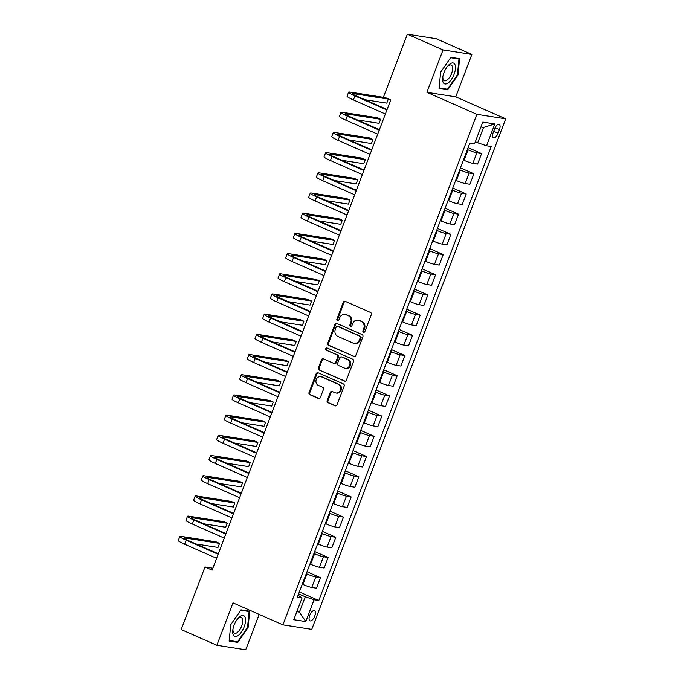 <?xml version="1.0" encoding="UTF-8"?>
<svg xmlns="http://www.w3.org/2000/svg" width="684" height="684" viewBox="0 0 684 684"><rect width="100%" height="100%" fill="white"/><g stroke="black" fill="none" stroke-linecap="round" stroke-linejoin="round"><path stroke-width="1.03" d="M363.495 332.193A1.197 1.06 -81.1 0 0 364.897 331.509L371.292 314.666A1.71 1.522 -81.1 0 0 370.497 312.46L345.292 301.362A1.71 1.522 -81.1 0 0 343.282 302.328L336.887 319.18A1.197 1.06 -81.1 0 0 338.845 320.044L339.674 317.863A5.455 4.865 -81.1 0 1 345.001 314.443A5.455 4.865 -81.1 0 1 346.078 314.76L348.182 315.683A5.455 4.865 -81.1 0 1 350.738 322.737L349.909 324.917A1.197 1.06 -81.1 0 0 351.867 325.781L352.696 323.6A5.455 4.865 -81.1 0 1 358.023 320.18A5.455 4.865 -81.1 0 1 359.109 320.497L361.212 321.42A5.455 4.865 -81.1 0 1 363.76 328.465L362.93 330.646A1.197 1.06 -81.1 0 0 363.495 332.193M314.717 616.147A5.558 2.454 113.8 0 0 314.46 610.667A5.558 2.454 113.8 0 0 309.724 615.369A5.558 2.454 113.8 0 0 309.98 620.841A5.558 2.454 113.8 0 0 314.717 616.147M327.174 400.473A1.71 1.522 -81.1 0 0 327.969 402.671L335.04 405.792A1.71 1.522 -81.1 0 0 337.05 404.817L344.155 386.109A1.71 1.522 -81.1 0 0 343.359 383.904L318.146 372.806A1.71 1.522 -81.1 0 0 316.145 373.772L309.04 392.488A1.71 1.522 -81.1 0 0 309.835 394.685L318.376 398.447A1.71 1.522 -81.1 0 0 320.377 397.481L323.421 389.47A1.71 1.522 -81.1 0 0 322.626 387.272L318.385 385.408A4.566 4.07 -81.1 0 1 316.094 380.013A4.566 4.07 -81.1 0 1 320.711 376.653A4.566 4.07 -81.1 0 1 321.608 376.918L338.204 384.228A4.566 4.07 -81.1 0 1 340.504 389.615A4.566 4.07 -81.1 0 1 335.887 392.975A4.566 4.07 -81.1 0 1 334.989 392.71L332.219 391.496A1.71 1.522 -81.1 0 0 330.218 392.462L327.174 400.473L327.952 400.593A1.71 1.522 -81.1 0 0 328.748 402.799L335.784 405.894M232.979 602.869L216.862 645.277L181.192 629.571L204.978 566.968L212.108 570.105L390.709 99.95L383.579 96.803L407.356 34.2L443.027 49.906L426.919 92.314L476.859 114.305L282.919 624.86L232.979 602.869M353.782 356.467A1.71 1.522 -81.1 0 0 355.783 355.5L362.888 336.784A1.71 1.522 -81.1 0 0 362.092 334.579L336.887 323.481A1.71 1.522 -81.1 0 0 334.878 324.455L327.773 343.163A1.71 1.522 -81.1 0 0 328.568 345.369L354.474 356.578M353.525 361.443L346.412 380.159A1.71 1.522 -81.1 0 1 344.411 381.125L319.206 370.027A1.71 1.522 -81.1 0 1 318.402 367.83L321.446 359.818A1.71 1.522 -81.1 0 1 323.447 358.844L333.672 363.349A1.71 1.522 -81.1 0 0 335.673 362.383L337.691 357.065A1.71 1.522 -81.1 0 0 336.896 354.868L326.251 350.182A1.197 1.06 -81.1 0 1 327.097 347.959L352.722 359.245A1.71 1.522 -81.1 0 1 353.525 361.443M494.6 128.9L493.249 132.457A5.386 2.377 113.8 0 0 493.497 137.766A5.386 2.377 113.8 0 0 498.08 133.209L499.431 129.652A5.386 2.377 113.8 0 0 499.192 124.343A5.386 2.377 113.8 0 0 494.6 128.9M476.859 114.305L505.698 118.828L311.759 629.374L282.919 624.86M494.823 123.966L486.538 145.778L477.714 142.776L483.545 127.429L494.823 123.966L482.819 122.085L474.534 143.897L469.814 143.161L297.36 597.166L302.072 597.901L298.079 595.26M299.336 591.959L318.795 600.526L491.249 146.521L486.538 145.778M318.795 600.526L314.076 599.783L305.791 621.594L293.787 619.713L302.072 597.901M426.919 92.314L455.758 96.837L471.866 54.429L443.027 49.906M471.866 54.429L436.195 38.723L407.356 34.2M216.862 645.277L245.701 649.8L259.151 614.394M455.758 96.837L505.698 118.828M212.835 568.199L204.978 566.968M483.545 127.429L480.946 127.019M477.714 142.776L475.354 141.742M297.061 611.094L299.421 612.129L305.252 596.781L298.617 593.857M307.005 571.764L320.471 577.689L316.478 588.189L311.767 587.453A6.951 0.727 -159.2 0 1 302.944 584.452L302.294 584.162M320.471 577.689L315.76 576.945A6.951 0.727 -159.2 0 1 306.928 573.944L306.287 573.662M314.683 551.561L328.14 557.494L324.156 567.994L319.437 567.258A6.951 0.727 -159.2 0 1 310.613 564.257L309.963 563.967M328.14 557.494L323.429 556.75A6.951 0.727 -159.2 0 1 314.606 553.749L313.956 553.467M322.352 531.365L335.818 537.299L331.826 547.798L327.106 547.063A6.951 0.727 -159.2 0 1 318.282 544.062L317.641 543.771M335.818 537.299L331.099 536.555A6.951 0.727 -159.2 0 1 322.275 533.554L321.625 533.272M330.021 511.17L343.488 517.104L339.495 527.603L334.784 526.86A6.951 0.727 -159.2 0 1 325.96 523.859L325.31 523.576M343.488 517.104L338.768 516.36A6.951 0.727 -159.2 0 1 329.944 513.359L329.303 513.077M337.691 490.975L351.157 496.909L347.173 507.408L342.453 506.664A6.951 0.727 -159.2 0 1 333.63 503.663L332.98 503.381M351.157 496.909L346.446 496.165A6.951 0.727 -159.2 0 1 337.614 493.164L336.973 492.882M345.369 470.78L358.826 476.705L354.842 487.213L350.123 486.469A6.951 0.727 -159.2 0 1 341.299 483.468L340.658 483.186M358.826 476.705L354.115 475.97A6.951 0.727 -159.2 0 1 345.292 472.969L344.642 472.687M353.038 450.585L366.504 456.51L362.511 467.018L357.8 466.274A6.951 0.727 -159.2 0 1 348.968 463.273L348.327 462.991M366.504 456.51L361.785 455.775A6.951 0.727 -159.2 0 1 352.961 452.774L352.311 452.492M360.707 430.39L374.174 436.315L370.181 446.823L365.47 446.079A6.951 0.727 -159.2 0 1 356.646 443.078L355.996 442.796M374.174 436.315L369.454 435.58A6.951 0.727 -159.2 0 1 360.63 432.579L359.989 432.288M368.385 410.195L381.843 416.12L377.859 426.619L373.139 425.884A6.951 0.727 -159.2 0 1 364.315 422.883L363.666 422.601M381.843 416.12L377.132 415.385A6.951 0.727 -159.2 0 1 368.308 412.384L367.659 412.093M376.055 390L389.521 395.925L385.528 406.424L380.808 405.689A6.951 0.727 -159.2 0 1 371.985 402.688L371.344 402.406M389.521 395.925L384.801 395.19A6.951 0.727 -159.2 0 1 375.978 392.188L375.328 391.898M383.724 369.805L397.19 375.73L393.197 386.229L388.486 385.494A6.951 0.727 -159.2 0 1 379.663 382.493L379.013 382.211M397.19 375.73L392.471 374.994A6.951 0.727 -159.2 0 1 383.647 371.985L383.006 371.703M391.393 349.609L404.86 355.535L400.867 366.034L396.156 365.299A6.951 0.727 -159.2 0 1 387.332 362.298L386.682 362.007M404.86 355.535L400.149 354.791A6.951 0.727 -159.2 0 1 391.316 351.79L390.675 351.508M399.071 329.406L412.529 335.34L408.545 345.839L403.825 345.104A6.951 0.727 -159.2 0 1 395.001 342.103L394.36 341.812M412.529 335.34L407.818 334.596A6.951 0.727 -159.2 0 1 398.994 331.595L398.344 331.312M406.741 309.211L420.207 315.144L416.214 325.644L411.503 324.909A6.951 0.727 -159.2 0 1 402.671 321.907L402.03 321.617M420.207 315.144L415.487 314.401A6.951 0.727 -159.2 0 1 406.664 311.4L406.014 311.117M414.41 289.016L427.876 294.949L423.883 305.449L419.172 304.705A6.951 0.727 -159.2 0 1 410.349 301.704L409.699 301.422M427.876 294.949L423.157 294.206A6.951 0.727 -159.2 0 1 414.333 291.204L413.692 290.922M422.079 268.821L435.546 274.754L431.561 285.254L426.842 284.51A6.951 0.727 -159.2 0 1 418.018 281.509L417.368 281.227M435.546 274.754L430.834 274.01A6.951 0.727 -159.2 0 1 422.002 271.009L421.361 270.727M429.757 248.625L443.215 254.551L439.231 265.059L434.511 264.315A6.951 0.727 -159.2 0 1 425.687 261.314L425.046 261.031M443.215 254.551L438.504 253.815A6.951 0.727 -159.2 0 1 429.68 250.814L429.03 250.532M437.427 228.43L450.893 234.356L446.9 244.863L442.189 244.12A6.951 0.727 -159.2 0 1 433.357 241.119L432.716 240.836M450.893 234.356L446.173 233.62A6.951 0.727 -159.2 0 1 437.35 230.619L436.7 230.337M445.096 208.235L458.562 214.16L454.569 224.668L449.858 223.924A6.951 0.727 -159.2 0 1 441.035 220.923L440.385 220.641M458.562 214.16L453.843 213.425A6.951 0.727 -159.2 0 1 445.019 210.424L444.378 210.133M452.774 188.04L466.231 193.965L462.247 204.465L457.528 203.729A6.951 0.727 -159.2 0 1 448.704 200.728L448.054 200.446M466.231 193.965L461.52 193.23A6.951 0.727 -159.2 0 1 452.697 190.229L452.047 189.938M460.443 167.845L473.909 173.77L469.917 184.27L465.197 183.534A6.951 0.727 -159.2 0 1 456.373 180.533L455.732 180.251M473.909 173.77L469.19 173.035A6.951 0.727 -159.2 0 1 460.366 170.034L459.716 169.743M468.113 147.65L481.579 153.575L477.586 164.075L472.875 163.339A6.951 0.727 -159.2 0 1 464.051 160.338L463.401 160.056M481.579 153.575L476.859 152.84A6.951 0.727 -159.2 0 1 468.036 149.83L467.394 149.548M296.822 611.727L299.421 612.129L305.791 621.594M305.252 596.781L314.076 599.783M440.633 72.213L439.051 88.484L447.738 89.843L457.998 74.932L459.58 58.662L450.893 57.302L440.633 72.213M237.835 642.404L248.104 627.493L249.686 611.222L240.999 609.863L230.73 624.774L229.149 641.045L237.835 642.404L235.741 641.481M457.451 74.693L457.998 74.932M445.643 88.92L447.738 89.843M247.557 627.254L248.104 627.493M364.136 332.236A1.197 1.06 -81.1 0 1 363.717 330.774L364.538 328.594A5.455 4.865 -81.1 0 0 361.99 321.54L361.212 321.42M358.023 320.18L358.801 320.3A5.455 4.865 -81.1 0 1 359.887 320.616L361.99 321.54M345.001 314.443L345.779 314.563A5.455 4.865 -81.1 0 1 346.865 314.879L348.96 315.803A5.455 4.865 -81.1 0 1 351.516 322.857L350.687 325.037A1.197 1.06 -81.1 0 0 351.106 326.499M345.334 301.379A1.71 1.522 -81.1 0 0 344.061 302.448L337.665 319.3A1.197 1.06 -81.1 0 0 338.084 320.77M336.93 323.498A1.71 1.522 -81.1 0 0 335.664 324.575L328.551 343.291A1.71 1.522 -81.1 0 0 329.346 345.488L354.517 356.569M360.271 337.665A1.197 1.06 -81.1 0 0 359.707 336.126L337.58 326.379A1.197 1.06 -81.1 0 0 336.177 327.063L335.305 329.363A5.455 4.865 -81.1 0 0 337.862 336.408L352.987 343.069A5.455 4.865 -81.1 0 0 354.064 343.385A5.455 4.865 -81.1 0 0 359.391 339.965L360.271 337.665L361.049 337.785A1.197 1.06 -81.1 0 0 360.485 336.246L359.707 336.126M337.879 326.43A1.197 1.06 -81.1 0 1 338.358 326.507L360.485 336.246M354.064 343.385L354.851 343.505A5.455 4.865 -81.1 0 0 360.177 340.085L359.391 339.965M361.049 337.785L360.177 340.085M345.146 381.227L319.206 370.027M323.498 358.869A1.71 1.522 -81.1 0 0 322.224 359.938L319.18 367.949A1.71 1.522 -81.1 0 0 319.984 370.147M334.014 363.452L334.792 363.572A1.71 1.522 -81.1 0 0 336.46 362.503L338.477 357.193A1.71 1.522 -81.1 0 0 337.674 354.987L326.251 350.182M327.26 348.028A1.197 1.06 -81.1 0 0 327.029 350.302M344.283 368.018A4.566 4.07 -81.1 0 0 345.189 368.283A4.566 4.07 -81.1 0 0 349.798 364.923A4.566 4.07 -81.1 0 0 347.506 359.536L341.658 356.962A1.71 1.522 -81.1 0 0 339.657 357.929L337.639 363.247A1.71 1.522 -81.1 0 0 338.435 365.444L344.283 368.018M345.189 368.283L345.967 368.411A4.566 4.07 -81.1 0 0 350.584 365.051A4.566 4.07 -81.1 0 0 348.284 359.656L347.506 359.536M341.316 356.86L342.103 356.988A1.71 1.522 -81.1 0 1 342.436 357.082L348.284 359.656M332.262 391.513A1.71 1.522 -81.1 0 0 330.996 392.582L327.952 400.593M335.887 392.975L336.673 393.103A4.566 4.07 -81.1 0 0 341.282 389.743A4.566 4.07 -81.1 0 0 338.99 384.348L338.204 384.228M320.711 376.653L321.489 376.773A4.566 4.07 -81.1 0 1 322.395 377.046L338.99 384.348M318.188 372.823A1.71 1.522 -81.1 0 0 316.923 373.892L309.818 392.607A1.71 1.522 -81.1 0 0 310.613 394.813L319.112 398.55M364.863 99.693L386.776 103.13L388.315 99.086L384.75 97.521L350.097 92.092A13.03 1.359 20.8 0 0 348.618 92.169A13.03 1.359 20.8 0 0 354.953 95.888L386.905 109.953M348.618 92.169L347.079 96.213A13.03 1.359 20.8 0 0 353.423 99.924L385.374 113.997M387.084 109.483L356.903 96.188A8.687 0.906 -159.2 0 1 352.679 93.717A8.687 0.906 -159.2 0 1 353.671 93.657L388.315 99.086M357.185 119.888L379.107 123.325L380.637 119.281L377.072 117.716L342.428 112.287A13.03 1.359 20.8 0 0 340.948 112.373A13.03 1.359 20.8 0 0 347.284 116.083L379.235 130.148M340.948 112.373L339.409 116.408A13.03 1.359 20.8 0 0 345.745 120.119L377.705 134.192M379.415 129.678L349.233 116.383A8.687 0.906 -159.2 0 1 345.01 113.912A8.687 0.906 -159.2 0 1 345.993 113.852L380.637 119.281M349.515 140.083L371.438 143.52L372.968 139.485L369.403 137.912L334.758 132.482A13.03 1.359 20.8 0 0 333.27 132.568A13.03 1.359 20.8 0 0 339.615 136.278L371.566 150.343M333.27 132.568L331.74 136.603A13.03 1.359 20.8 0 0 338.076 140.314L370.027 154.387M371.745 149.873L341.564 136.586A8.687 0.906 -159.2 0 1 337.332 134.107A8.687 0.906 -159.2 0 1 338.323 134.055L372.968 139.485M341.846 160.278L363.76 163.715L365.299 159.68L361.733 158.107L327.089 152.677A13.03 1.359 20.8 0 0 325.601 152.763A13.03 1.359 20.8 0 0 331.937 156.474L363.897 170.538M325.601 152.763L324.071 156.798A13.03 1.359 20.8 0 0 330.406 160.509L362.358 174.582M364.076 170.068L333.886 156.781A8.687 0.906 -159.2 0 1 329.662 154.302A8.687 0.906 -159.2 0 1 330.654 154.251L365.299 159.68M334.168 180.473L356.09 183.91L357.629 179.875L354.055 178.302L319.411 172.872A13.03 1.359 20.8 0 0 317.932 172.958A13.03 1.359 20.8 0 0 324.267 176.669L356.219 190.742M317.932 172.958L316.393 176.994A13.03 1.359 20.8 0 0 322.737 180.704L354.688 194.778M356.398 190.263L326.217 176.976A8.687 0.906 -159.2 0 1 321.993 174.497A8.687 0.906 -159.2 0 1 322.976 174.446L357.629 179.875M448.106 82.944A11.295 4.993 113.8 0 0 455.416 68.887A11.295 4.993 113.8 0 0 449.952 63.954A11.295 4.993 113.8 0 0 447.507 66.339A11.295 4.993 113.8 0 0 442.762 77.13A11.295 4.993 113.8 0 0 448.106 82.944M442.899 76.334A8.55 3.779 113.8 0 0 444.284 80.703A8.55 3.779 113.8 0 0 447.028 80.062A8.55 3.779 113.8 0 0 452.098 71.854A8.55 3.779 113.8 0 0 451.175 65.048A8.55 3.779 113.8 0 0 448.43 65.69A8.55 3.779 113.8 0 0 447.02 66.981M450.628 57.695L458.973 59.004L457.442 74.77L447.498 89.211L439.111 87.903M457.451 58.328L458.973 59.004M234.065 625.21A11.295 4.993 113.8 0 0 232.859 629.69A11.295 4.993 113.8 0 0 236.322 636.436A11.295 4.993 113.8 0 0 244.197 626.801A11.295 4.993 113.8 0 0 244.556 616.344A11.295 4.993 113.8 0 0 237.613 618.9A11.295 4.993 113.8 0 0 234.065 625.21M232.996 628.895A8.55 3.779 113.8 0 0 234.39 633.264A8.55 3.779 113.8 0 0 241.666 626.04A8.55 3.779 113.8 0 0 241.281 617.609A8.55 3.779 113.8 0 0 237.117 619.533M247.557 610.889L249.079 611.556L247.548 627.322L237.604 641.772L229.208 640.455M240.725 610.248L249.079 611.556M326.499 200.677L348.421 204.106L349.952 200.07L346.386 198.497L311.742 193.068A13.03 1.359 20.8 0 0 310.262 193.153A13.03 1.359 20.8 0 0 316.598 196.864L348.549 210.937M310.262 193.153L308.723 197.189A13.03 1.359 20.8 0 0 315.059 200.908L347.019 214.973M348.729 210.458L318.547 197.172A8.687 0.906 -159.2 0 1 314.324 194.692A8.687 0.906 -159.2 0 1 315.307 194.641L349.952 200.07M318.829 220.872L340.752 224.301L342.282 220.265L338.717 218.692L304.072 213.263A13.03 1.359 20.8 0 0 302.584 213.348A13.03 1.359 20.8 0 0 308.929 217.059L340.88 231.132M302.584 213.348L301.054 217.384A13.03 1.359 20.8 0 0 307.39 221.103L339.341 235.168M341.059 230.653L310.869 217.367A8.687 0.906 -159.2 0 1 306.646 214.887A8.687 0.906 -159.2 0 1 307.638 214.836L342.282 220.265M311.16 241.067L333.074 244.496L334.613 240.46L331.047 238.887L296.394 233.458A13.03 1.359 20.8 0 0 294.915 233.543A13.03 1.359 20.8 0 0 301.251 237.254L333.202 251.327M294.915 233.543L293.385 237.587A13.03 1.359 20.8 0 0 299.72 241.298L331.672 255.363M333.39 250.848L303.2 237.562A8.687 0.906 -159.2 0 1 298.976 235.091A8.687 0.906 -159.2 0 1 299.968 235.031L334.613 240.46M303.482 261.262L325.404 264.699L326.943 260.655L323.37 259.082L288.725 253.653A13.03 1.359 20.8 0 0 287.246 253.738A13.03 1.359 20.8 0 0 293.581 257.449L325.533 271.522M287.246 253.738L285.707 257.782A13.03 1.359 20.8 0 0 292.051 261.493L324.002 275.558M325.712 271.052L295.531 257.757A8.687 0.906 -159.2 0 1 291.307 255.286A8.687 0.906 -159.2 0 1 292.29 255.226L326.943 260.655M295.813 281.457L317.735 284.895L319.266 280.85L315.7 279.286L281.056 273.856A13.03 1.359 20.8 0 0 279.568 273.933A13.03 1.359 20.8 0 0 285.912 277.644L317.863 291.717M279.568 273.933L278.037 277.978A13.03 1.359 20.8 0 0 284.373 281.688L316.324 295.753M318.043 291.247L287.861 277.952A8.687 0.906 -159.2 0 1 283.629 275.481A8.687 0.906 -159.2 0 1 284.621 275.421L319.266 280.85M288.144 301.653L310.066 305.09L311.596 301.046L308.031 299.481L273.386 294.052A13.03 1.359 20.8 0 0 271.899 294.129A13.03 1.359 20.8 0 0 278.234 297.848L310.194 311.913M271.899 294.129L270.368 298.173A13.03 1.359 20.8 0 0 276.704 301.883L308.655 315.957M310.374 311.442L280.183 298.147A8.687 0.906 -159.2 0 1 275.96 295.676A8.687 0.906 -159.2 0 1 276.952 295.616L311.596 301.046M280.474 321.848L302.388 325.285L303.927 321.241L300.353 319.676L265.708 314.247A13.03 1.359 20.8 0 0 264.229 314.324A13.03 1.359 20.8 0 0 270.565 318.043L302.516 332.108M264.229 314.324L262.69 318.368A13.03 1.359 20.8 0 0 269.034 322.078L300.986 336.152M302.696 331.637L272.514 318.342A8.687 0.906 -159.2 0 1 268.29 315.871A8.687 0.906 -159.2 0 1 269.282 315.811L303.927 321.241M272.796 342.043L294.719 345.48L296.249 341.436L292.684 339.871L258.039 334.442A13.03 1.359 20.8 0 0 256.56 334.527A13.03 1.359 20.8 0 0 262.895 338.238L294.847 352.303M256.56 334.527L255.021 338.563A13.03 1.359 20.8 0 0 261.356 342.274L293.316 356.347M295.026 351.832L264.845 338.537A8.687 0.906 -159.2 0 1 260.621 336.066A8.687 0.906 -159.2 0 1 261.604 336.006L296.249 341.436M265.127 362.238L287.049 365.675L288.58 361.639L285.014 360.066L250.37 354.637A13.03 1.359 20.8 0 0 248.882 354.722A13.03 1.359 20.8 0 0 255.226 358.433L287.177 372.498M248.882 354.722L247.352 358.758A13.03 1.359 20.8 0 0 253.687 362.469L285.638 376.542M287.357 372.028L257.175 358.741A8.687 0.906 -159.2 0 1 252.943 356.261A8.687 0.906 -159.2 0 1 253.935 356.21L288.58 361.639M257.458 382.433L279.371 385.87L280.91 381.834L277.345 380.261L242.692 374.832A13.03 1.359 20.8 0 0 241.213 374.918A13.03 1.359 20.8 0 0 247.548 378.628L279.508 392.693M241.213 374.918L239.682 378.953A13.03 1.359 20.8 0 0 246.018 382.664L277.969 396.737M279.688 392.223L249.498 378.936A8.687 0.906 -159.2 0 1 245.274 376.457A8.687 0.906 -159.2 0 1 246.266 376.405L280.91 381.834M249.78 402.628L271.702 406.065L273.241 402.03L269.667 400.456L235.022 395.027A13.03 1.359 20.8 0 0 233.543 395.113A13.03 1.359 20.8 0 0 239.879 398.823L271.83 412.897M233.543 395.113L232.004 399.148A13.03 1.359 20.8 0 0 238.348 402.859L270.3 416.932M272.01 412.418L241.828 399.131A8.687 0.906 -159.2 0 1 237.604 396.652A8.687 0.906 -159.2 0 1 238.588 396.6L273.241 402.03M242.11 422.832L264.033 426.26L265.563 422.225L261.998 420.651L227.353 415.222A13.03 1.359 20.8 0 0 225.865 415.308A13.03 1.359 20.8 0 0 232.209 419.018L264.161 433.092M225.865 415.308L224.335 419.343A13.03 1.359 20.8 0 0 230.67 423.063L262.63 437.127M264.34 432.613L234.159 419.326A8.687 0.906 -159.2 0 1 229.935 416.847A8.687 0.906 -159.2 0 1 230.918 416.795L265.563 422.225M234.441 443.027L256.363 446.455L257.894 442.42L254.328 440.847L219.684 435.417A13.03 1.359 20.8 0 0 218.196 435.503A13.03 1.359 20.8 0 0 224.54 439.214L256.491 453.287M218.196 435.503L216.666 439.538A13.03 1.359 20.8 0 0 223.001 443.258L254.952 457.322M256.671 452.808L226.481 439.521A8.687 0.906 -159.2 0 1 222.257 437.042A8.687 0.906 -159.2 0 1 223.249 436.99L257.894 442.42M226.772 463.222L248.685 466.65L250.224 462.615L246.659 461.042L212.006 455.612A13.03 1.359 20.8 0 0 210.527 455.698A13.03 1.359 20.8 0 0 216.862 459.409L248.814 473.482M210.527 455.698L208.988 459.742A13.03 1.359 20.8 0 0 215.332 463.453L247.283 477.517M249.002 473.003L218.812 459.716A8.687 0.906 -159.2 0 1 214.588 457.245A8.687 0.906 -159.2 0 1 215.58 457.186L250.224 462.615M219.094 483.417L241.016 486.854L242.546 482.81L238.981 481.237L204.336 475.808A13.03 1.359 20.8 0 0 202.857 475.893A13.03 1.359 20.8 0 0 209.193 479.604L241.144 493.677M202.857 475.893L201.318 479.937A13.03 1.359 20.8 0 0 207.662 483.648L239.614 497.713M241.324 493.207L211.142 479.911A8.687 0.906 -159.2 0 1 206.919 477.441A8.687 0.906 -159.2 0 1 207.902 477.381L242.546 482.81M211.424 503.612L233.347 507.049L234.877 503.005L231.312 501.44L196.667 496.011A13.03 1.359 20.8 0 0 195.179 496.088A13.03 1.359 20.8 0 0 201.523 499.799L233.475 513.872M195.179 496.088L193.649 500.132A13.03 1.359 20.8 0 0 199.984 503.843L231.936 517.908M233.654 513.402L203.473 500.107A8.687 0.906 -159.2 0 1 199.241 497.636A8.687 0.906 -159.2 0 1 200.232 497.576L234.877 503.005M203.755 523.807L225.669 527.244L227.208 523.2L223.642 521.635L188.998 516.206A13.03 1.359 20.8 0 0 187.51 516.283A13.03 1.359 20.8 0 0 193.846 520.002L225.806 534.067M187.51 516.283L185.98 520.327A13.03 1.359 20.8 0 0 192.315 524.038L224.267 538.111M225.985 533.597L195.795 520.302A8.687 0.906 -159.2 0 1 191.571 517.831A8.687 0.906 -159.2 0 1 192.563 517.771L227.208 523.2M196.086 544.002L217.999 547.439L219.538 543.395L215.964 541.831L181.32 536.401A13.03 1.359 20.8 0 0 179.841 536.478A13.03 1.359 20.8 0 0 186.176 540.198L218.128 554.262M179.841 536.478L178.302 540.522A13.03 1.359 20.8 0 0 184.646 544.233L216.597 558.306M218.307 553.792L188.126 540.497A8.687 0.906 -159.2 0 1 183.902 538.026A8.687 0.906 -159.2 0 1 184.885 537.966L219.538 543.395M302.944 584.452L306.928 573.944M310.613 564.257L314.606 553.749M318.282 544.062L322.275 533.554M325.96 523.859L329.944 513.359M333.63 503.663L337.614 493.164M341.299 483.468L345.292 472.969M348.968 463.273L352.961 452.774M356.646 443.078L360.63 432.579M364.315 422.883L368.308 412.384M371.985 402.688L375.978 392.188M379.663 382.493L383.647 371.985M387.332 362.298L391.316 351.79M395.001 342.103L398.994 331.595M402.671 321.907L406.664 311.4M410.349 301.704L414.333 291.204M418.018 281.509L422.002 271.009M425.687 261.314L429.68 250.814M433.357 241.119L437.35 230.619M441.035 220.923L445.019 210.424M448.704 200.728L452.697 190.229M456.373 180.533L460.366 170.034M464.051 160.338L468.036 149.83M472.875 163.339L476.859 152.84M465.197 183.534L469.19 173.035M457.528 203.729L461.52 193.23M449.858 223.924L453.843 213.425M442.189 244.12L446.173 233.62M434.511 264.315L438.504 253.815M426.842 284.51L430.834 274.01M419.172 304.705L423.157 294.206M411.503 324.909L415.487 314.401M403.825 345.104L407.818 334.596M396.156 365.299L400.149 354.791M388.486 385.494L392.471 374.994M380.808 405.689L384.801 395.19M373.139 425.884L377.132 415.385M365.47 446.079L369.454 435.58M357.8 466.274L361.785 455.775M350.123 486.469L354.115 475.97M342.453 506.664L346.446 496.165M334.784 526.86L338.768 516.36M327.106 547.063L331.099 536.555M319.437 567.258L323.429 556.75M311.767 587.453L315.76 576.945M495.105 127.754L499.431 129.652M493.694 131.277L498.08 133.209M364.538 328.594L363.76 328.465M359.887 320.616L359.109 320.497M350.687 325.037L349.909 324.917M351.516 322.857L350.738 322.737M348.96 315.803L348.182 315.683M346.865 314.879L346.078 314.76M337.665 319.3L336.887 319.18M344.061 302.448L343.282 302.328M363.717 330.774L362.93 330.646M329.346 345.488L328.568 345.369M328.551 343.291L327.773 343.163M335.664 324.575L334.878 324.455M338.358 326.507L337.58 326.379M345.104 381.236L344.411 381.125M319.18 367.949L318.402 367.83M322.224 359.938L321.446 359.818M336.46 362.503L335.673 362.383M338.477 357.193L337.691 357.065M337.674 354.987L336.896 354.868M342.436 357.082L341.658 356.962M330.996 392.582L330.218 392.462M322.395 377.046L321.608 376.918M319.069 398.558L318.376 398.447M310.613 394.813L309.835 394.685M309.818 392.607L309.04 392.488M316.923 373.892L316.145 373.772M335.733 405.894L335.04 405.792M328.748 402.799L327.969 402.671M354.953 95.888L353.423 99.924M353.671 93.657L353.38 94.418M347.284 116.083L345.745 120.119M345.993 113.852L345.711 114.613M339.615 136.278L338.076 140.314M338.323 134.055L338.033 134.808M331.937 156.474L330.406 160.509M330.654 154.251L330.363 155.003M324.267 176.669L322.737 180.704M322.976 174.446L322.694 175.198M316.598 196.864L315.059 200.908M315.307 194.641L315.025 195.393M308.929 217.059L307.39 221.103M307.638 214.836L307.347 215.588M301.251 237.254L299.72 241.298M299.968 235.031L299.678 235.783M293.581 257.449L292.051 261.493M292.29 255.226L292.008 255.978M285.912 277.644L284.373 281.688M284.621 275.421L284.339 276.174M278.234 297.848L276.704 301.883M276.952 295.616L276.661 296.369M270.565 318.043L269.034 322.078M269.282 315.811L268.992 316.572M262.895 338.238L261.356 342.274M261.604 336.006L261.322 336.767M255.226 358.433L253.687 362.469M253.935 356.21L253.644 356.962M247.548 378.628L246.018 382.664M246.266 376.405L245.975 377.158M239.879 398.823L238.348 402.859M238.588 396.6L238.306 397.353M232.209 419.018L230.67 423.063M230.918 416.795L230.636 417.548M224.54 439.214L223.001 443.258M223.249 436.99L222.958 437.743M216.862 459.409L215.332 463.453M215.58 457.186L215.289 457.938M209.193 479.604L207.662 483.648M207.902 477.381L207.62 478.133M201.523 499.799L199.984 503.843M200.232 497.576L199.95 498.328M193.846 520.002L192.315 524.038M192.563 517.771L192.272 518.523M186.176 540.198L184.646 544.233M184.885 537.966L184.603 538.727M338.127 326.43L337.34 326.311"/></g></svg>

